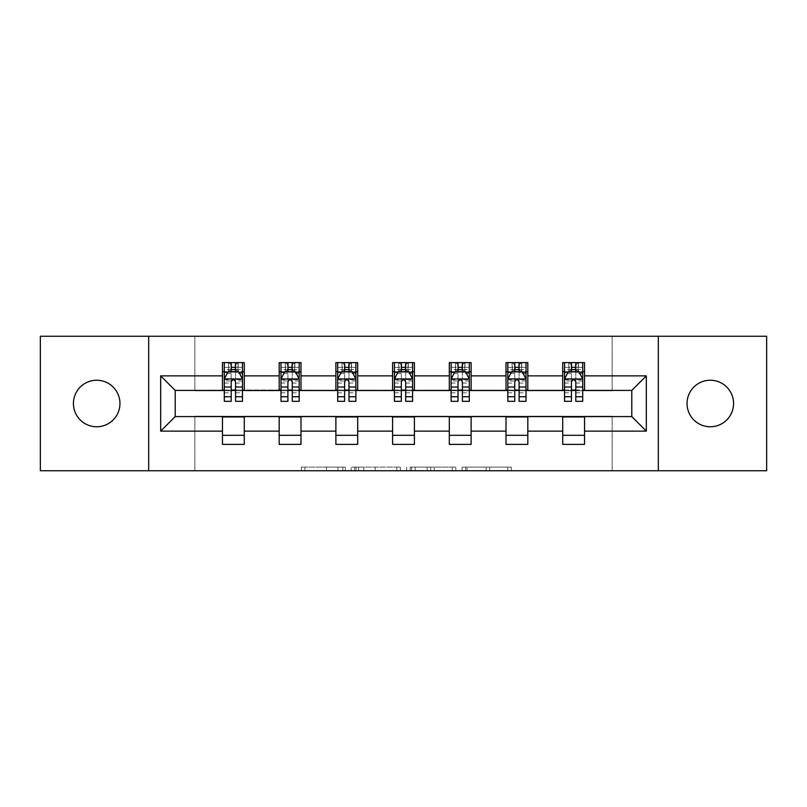 <?xml version="1.0" encoding="UTF-8"?>
<svg xmlns="http://www.w3.org/2000/svg" width="807" height="807" viewBox="0 0 807 807"><rect width="100%" height="100%" fill="white"/><g stroke="black" fill="none" stroke-linecap="round" stroke-linejoin="round"><path stroke-width="0.61" stroke-dasharray="4.04 3.03" d="M345.335 470.753L304.935 470.753L345.335 470.753L345.335 467.112L326.522 467.112L326.522 470.753L326.522 467.112L345.335 467.112L345.335 470.753L345.335 467.112L326.522 467.112L326.522 470.753L326.522 467.112L345.335 467.112L304.935 467.112L345.335 467.112M710.301 380.238A23.262 23.262 0 0 0 687.039 403.5A23.262 23.262 0 0 0 710.301 426.762A23.262 23.262 0 0 0 733.573 403.5A23.262 23.262 0 0 0 710.301 380.238M96.699 380.238A23.262 23.262 0 0 0 73.427 403.5A23.262 23.262 0 0 0 96.699 426.762A23.262 23.262 0 0 0 119.961 403.5A23.262 23.262 0 0 0 96.699 380.238M507.774 470.753L465.679 470.753L507.774 470.753L507.774 467.112L489.758 467.112L511.345 467.112L511.345 470.753L511.345 467.112L465.679 467.112L511.345 467.112L511.345 470.753L511.345 467.112L507.774 467.112L507.774 470.753M486.187 470.753L467.102 470.753L486.187 470.753L486.187 467.112L489.758 467.112L486.187 467.112L486.187 470.753L486.187 467.112L467.102 467.112L467.102 470.753L467.102 467.112L486.187 467.112L486.187 470.753M462.108 470.753L465.679 470.753L462.108 470.753L462.108 467.112L465.679 467.112L462.108 467.112L462.108 470.753M301.364 470.753L304.935 470.753L301.364 470.753L301.364 467.112L304.935 467.112L301.364 467.112L301.364 470.753M40.35 470.753L194.84 470.753L194.84 416.22L612.16 416.22L612.16 470.753L194.84 470.753L194.84 416.22L612.16 416.22L612.16 470.753L766.65 470.753L766.65 336.247L612.16 336.247L612.16 390.78L194.84 390.78L194.84 336.247L612.16 336.247L612.16 390.78L194.84 390.78L194.84 336.247L40.35 336.247L40.35 470.753M400.373 470.753L396.812 470.753L400.373 470.753L400.373 467.112L400.373 470.753M354.707 470.753L396.812 470.753L351.136 470.753L354.707 470.753L354.707 467.112L400.373 467.112L351.136 467.112L351.136 470.753L351.136 467.112L354.707 467.112L354.707 470.753M410.188 470.753L455.864 470.753L406.627 470.753L410.188 470.753L410.188 467.112L455.864 467.112L455.864 470.753L455.864 467.112L434.277 467.112L434.277 470.753M222.47 435.306L244.279 435.306L244.279 444.395L222.47 444.395L222.47 416.583L175.21 416.583L175.21 390.417L244.279 390.053L244.279 371.694L222.47 371.694L222.47 362.605L244.279 362.605L244.279 371.694M279.182 435.306L300.991 435.306L300.991 444.395L279.182 444.395L279.182 416.583L222.47 416.947M335.883 435.306L357.693 435.306L357.693 444.395L335.883 444.395L335.883 416.583L279.182 416.947M392.595 435.306L414.405 435.306L414.405 444.395L392.595 444.395L392.595 416.583L335.883 416.947M449.307 435.306L471.117 435.306L471.117 444.395L449.307 444.395L449.307 416.583L392.595 416.947M506.009 435.306L527.818 435.306L527.818 444.395L506.009 444.395L506.009 416.583L449.307 416.947M562.721 435.306L584.53 435.306L584.53 444.395L562.721 444.395L562.721 416.583L506.009 416.947M279.182 362.605L300.991 362.605L300.991 371.694L279.182 371.694L279.182 362.605M335.883 362.605L357.693 362.605L357.693 371.694L335.883 371.694L335.883 362.605M392.595 362.605L414.405 362.605L414.405 371.694L392.595 371.694L392.595 362.605M449.307 362.605L471.117 362.605L471.117 371.694L449.307 371.694L449.307 362.605M506.009 362.605L527.818 362.605L527.818 371.694L506.009 371.694L506.009 362.605M562.721 362.605L584.53 362.605L584.53 371.694L562.721 371.694L562.721 362.605M562.721 416.947L631.79 416.583L631.79 390.417L527.818 390.417L527.818 371.694M527.818 390.053L471.117 390.417L471.117 371.694M471.117 390.053L414.405 390.417L414.405 371.694M414.405 390.053L357.693 390.417L357.693 371.694M357.693 390.053L300.991 390.417L300.991 371.694M300.991 390.053L244.279 390.053M235.553 371.694L231.195 371.694M222.47 390.053L222.47 371.694M224.285 390.053L231.195 390.053M235.553 390.053L242.463 390.053M244.279 435.306L244.279 416.947M300.991 435.306L300.991 416.947M279.182 390.053L279.182 371.694M292.265 371.694L287.907 371.694M280.997 390.053L287.907 390.053M292.265 390.053L299.175 390.053M357.693 435.306L357.693 416.947M335.883 390.053L335.883 371.694M348.977 371.694L344.609 371.694M337.699 390.053L344.609 390.053M348.977 390.053L355.877 390.053M414.405 435.306L414.405 416.947M392.595 390.053L392.595 371.694M405.679 371.694L401.321 371.694M394.411 390.053L401.321 390.053M405.679 390.053L412.589 390.053M471.117 435.306L471.117 416.947M449.307 390.053L449.307 371.694M462.391 371.694L458.023 371.694M451.123 390.053L458.023 390.053M462.391 390.053L469.301 390.053M527.818 435.306L527.818 416.947M506.009 390.053L506.009 371.694M519.093 371.694L514.735 371.694M507.825 390.053L514.735 390.053M519.093 390.053L526.003 390.053M584.53 435.306L584.53 416.947M562.721 390.053L562.721 371.694M584.53 390.053L584.53 371.694M575.805 371.694L571.447 371.694M564.537 390.053L571.447 390.053M575.805 390.053L582.715 390.053M148.68 470.753L148.68 336.247M658.32 336.247L658.32 470.753M358.631 470.753L363.806 470.753L358.631 470.753L358.631 467.112L356.129 467.112L356.129 470.753L356.129 467.112L363.806 467.112L358.631 467.112L358.631 470.753M363.806 470.753L375.225 470.753L363.806 470.753L363.806 467.112L375.225 467.112L375.225 470.753L375.225 467.112L363.806 467.112L363.806 470.753M410.188 467.112L430.706 467.112L430.706 470.753L430.706 467.112L427.135 467.112L430.706 467.112L430.706 470.753L430.706 467.112L434.277 467.112M411.62 467.112L411.62 470.753L411.62 467.112M406.627 467.112L406.627 470.753L406.627 467.112M231.195 362.605L224.285 362.605L224.285 371.694L224.285 367.326L231.195 367.326L231.195 362.605L242.463 362.605L242.463 371.694L242.463 369.646L235.553 369.646M224.285 379.149L224.285 396.59L224.285 379.149L227.927 371.876L238.832 371.876L242.463 379.149L242.463 396.59L242.463 379.149M224.285 401.321L224.285 367.326L242.463 367.326L242.463 369.646M242.463 401.321L242.463 367.326L235.553 367.326L235.553 362.605M231.195 401.321L231.195 380.975L224.285 380.975M224.285 379.704L231.195 379.704L231.195 396.59L231.195 381.872C232.648 379.119 234.101 379.119 235.553 381.872L235.553 396.59L235.553 379.704L242.463 379.704M224.285 371.694L237.924 371.694L237.924 362.605L242.463 362.605M235.19 365.329L235.19 368.97L231.559 368.97L231.559 365.329L235.19 365.329L237.924 362.605L237.924 371.694L237.924 362.605L228.835 362.605L228.835 371.694L228.573 362.605L228.573 371.694M224.285 362.605L228.573 362.605M231.195 367.326L231.195 380.975M242.463 380.975L235.553 380.975L235.553 367.326M231.195 379.704L231.195 371.876M235.553 371.876L235.553 379.704M235.553 380.975L235.553 401.321M235.19 368.97L237.924 371.694L242.463 371.694M231.559 368.97L228.835 371.694M231.559 365.329L228.835 362.605M287.907 362.605L280.997 362.605L280.997 371.694L280.997 367.326L287.907 367.326L287.907 362.605L299.175 362.605L299.175 371.694L299.175 369.646L292.265 369.646M280.997 379.149L280.997 396.59L280.997 379.149L284.629 371.876L295.533 371.876L299.175 379.149L299.175 396.59L299.175 379.149M280.997 401.321L280.997 367.326L299.175 367.326L299.175 369.646M299.175 401.321L299.175 367.326L292.265 367.326L292.265 362.605M287.907 401.321L287.907 380.975L280.997 380.975M280.997 379.704L287.907 379.704L287.907 396.59L287.907 381.872C289.35 379.119 290.802 379.119 292.265 381.872L292.265 396.59L292.265 379.704L299.175 379.704M280.997 371.694L294.626 371.694L294.626 362.605L299.175 362.605M291.902 365.329L291.902 368.97L288.27 368.97L288.27 365.329L291.902 365.329L294.626 362.605L294.626 371.694L294.626 362.605L285.537 362.605L285.537 371.694L285.275 362.605L285.275 371.694M280.997 362.605L285.275 362.605M287.907 367.326L287.907 380.975M299.175 380.975L292.265 380.975L292.265 367.326M287.907 379.704L287.907 371.876M292.265 371.876L292.265 379.704M292.265 380.975L292.265 401.321M291.902 368.97L294.626 371.694L299.175 371.694M288.27 368.97L285.537 371.694M288.27 365.329L285.537 362.605M344.609 362.605L337.699 362.605L337.699 371.694L337.699 367.326L344.609 367.326L344.609 362.605L355.877 362.605L355.877 371.694L355.877 369.646L348.977 369.646M337.699 379.149L337.699 396.59L337.699 379.149L341.341 371.876L352.245 371.876L355.877 379.149L355.877 396.59L355.877 379.149M337.699 401.321L337.699 367.326L355.877 367.326L355.877 369.646M355.877 401.321L355.877 367.326L348.977 367.326L348.977 362.605M344.609 401.321L344.609 380.975L337.699 380.975M337.699 379.704L344.609 379.704L344.609 396.59L344.609 381.872C346.062 379.119 347.514 379.119 348.977 381.872L348.977 396.59L348.977 379.704L355.877 379.704M337.699 371.694L351.338 371.694L351.338 362.605L355.877 362.605M348.614 365.329L348.614 368.97L344.972 368.97L344.972 365.329L348.614 365.329L351.338 362.605L351.338 371.694L351.338 362.605L342.249 362.605L342.249 371.694L341.986 362.605L341.986 371.694M337.699 362.605L341.986 362.605M344.609 367.326L344.609 380.975M355.877 380.975L348.977 380.975L348.977 367.326M344.609 379.704L344.609 371.876M348.977 371.876L348.977 379.704M348.977 380.975L348.977 401.321M348.614 368.97L351.338 371.694L355.877 371.694M344.972 368.97L342.249 371.694M344.972 365.329L342.249 362.605M401.321 362.605L394.411 362.605L394.411 371.694L394.411 367.326L401.321 367.326L401.321 362.605L412.589 362.605L412.589 371.694L412.589 369.646L405.679 369.646M394.411 379.149L394.411 396.59L394.411 379.149L398.043 371.876L408.957 371.876L412.589 379.149L412.589 396.59L412.589 379.149M394.411 401.321L394.411 367.326L412.589 367.326L412.589 369.646M412.589 401.321L412.589 367.326L405.679 367.326L405.679 362.605M401.321 401.321L401.321 380.975L394.411 380.975M394.411 379.704L401.321 379.704L401.321 396.59L401.321 381.872C402.774 379.119 404.226 379.119 405.679 381.872L405.679 396.59L405.679 379.704L412.589 379.704M394.411 371.694L408.039 371.694L408.039 362.605L412.589 362.605M405.316 365.329L405.316 368.97L401.684 368.97L401.684 365.329L405.316 365.329L408.039 362.605L408.039 371.694L408.039 362.605L398.961 362.605L398.961 371.694L398.688 362.605L398.688 371.694M394.411 362.605L398.688 362.605M401.321 367.326L401.321 380.975M412.589 380.975L405.679 380.975L405.679 367.326M401.321 379.704L401.321 371.876M405.679 371.876L405.679 379.704M405.679 380.975L405.679 401.321M405.316 368.97L408.039 371.694L412.589 371.694M401.684 368.97L398.961 371.694M401.684 365.329L398.961 362.605M458.023 362.605L451.123 362.605L451.123 371.694L451.123 367.326L458.023 367.326L458.023 362.605L469.301 362.605L469.301 371.694L469.301 369.646L462.391 369.646M451.123 379.149L451.123 396.59L451.123 379.149L454.755 371.876L465.659 371.876L469.301 379.149L469.301 396.59L469.301 379.149M451.123 401.321L451.123 367.326L469.301 367.326L469.301 369.646M469.301 401.321L469.301 367.326L462.391 367.326L462.391 362.605M458.023 401.321L458.023 380.975L451.123 380.975M451.123 379.704L458.023 379.704L458.023 396.59L458.023 381.872C459.476 379.119 460.928 379.119 462.391 381.872L462.391 396.59L462.391 379.704L469.301 379.704M451.123 371.694L464.751 371.694L464.751 362.605L469.301 362.605M462.028 365.329L462.028 368.97L458.386 368.97L458.386 365.329L462.028 365.329L464.751 362.605L464.751 371.694L464.751 362.605L455.662 362.605L455.662 371.694L455.4 362.605L455.4 371.694M451.123 362.605L455.4 362.605M458.023 367.326L458.023 380.975M469.301 380.975L462.391 380.975L462.391 367.326M458.023 379.704L458.023 371.876M462.391 371.876L462.391 379.704M462.391 380.975L462.391 401.321M462.028 368.97L464.751 371.694L469.301 371.694M458.386 368.97L455.662 371.694M458.386 365.329L455.662 362.605M514.735 362.605L507.825 362.605L507.825 371.694L507.825 367.326L514.735 367.326L514.735 362.605L526.003 362.605L526.003 371.694L526.003 369.646L519.093 369.646M507.825 379.149L507.825 396.59L507.825 379.149L511.467 371.876L522.371 371.876L526.003 379.149L526.003 396.59L526.003 379.149M507.825 401.321L507.825 367.326L526.003 367.326L526.003 369.646M526.003 401.321L526.003 367.326L519.093 367.326L519.093 362.605M514.735 401.321L514.735 380.975L507.825 380.975M507.825 379.704L514.735 379.704L514.735 396.59L514.735 381.872C516.187 379.119 517.64 379.119 519.093 381.872L519.093 396.59L519.093 379.704L526.003 379.704M507.825 371.694L521.463 371.694L521.463 362.605L526.003 362.605M518.73 365.329L518.73 368.97L515.098 368.97L515.098 365.329L518.73 365.329L521.463 362.605L521.463 371.694L521.463 362.605L512.374 362.605L512.374 371.694L512.112 362.605L512.112 371.694M507.825 362.605L512.112 362.605M514.735 367.326L514.735 380.975M526.003 380.975L519.093 380.975L519.093 367.326M514.735 379.704L514.735 371.876M519.093 371.876L519.093 379.704M519.093 380.975L519.093 401.321M518.73 368.97L521.463 371.694L526.003 371.694M515.098 368.97L512.374 371.694M515.098 365.329L512.374 362.605M571.447 362.605L564.537 362.605L564.537 371.694L564.537 367.326L571.447 367.326L571.447 362.605L582.715 362.605L582.715 371.694L582.715 369.646L575.805 369.646M564.537 379.149L564.537 396.59L564.537 379.149L568.168 371.876L579.073 371.876L582.715 379.149L582.715 396.59L582.715 379.149M564.537 401.321L564.537 367.326L582.715 367.326L582.715 369.646M582.715 401.321L582.715 367.326L575.805 367.326L575.805 362.605M571.447 401.321L571.447 380.975L564.537 380.975M564.537 379.704L571.447 379.704L571.447 396.59L571.447 381.872C572.889 379.119 574.352 379.119 575.805 381.872L575.805 396.59L575.805 379.704L582.715 379.704M564.537 371.694L578.165 371.694L578.165 362.605L582.715 362.605M575.441 365.329L575.441 368.97L571.81 368.97L571.81 365.329L575.441 365.329L578.165 362.605L578.165 371.694L578.165 362.605L569.076 362.605L569.076 371.694L568.814 362.605L568.814 371.694M564.537 362.605L568.814 362.605M571.447 367.326L571.447 380.975M582.715 380.975L575.805 380.975L575.805 367.326M571.447 379.704L571.447 371.876M575.805 371.876L575.805 379.704M575.805 380.975L575.805 401.321M575.441 368.97L578.165 371.694L582.715 371.694M571.81 368.97L569.076 371.694M571.81 365.329L569.076 362.605M342.844 467.112L342.844 470.753L342.844 467.112M337.931 467.112L337.931 470.753L337.931 467.112M304.935 467.112L304.935 470.753L304.935 467.112M396.812 467.112L396.812 470.753L396.812 467.112M452.293 467.112L452.293 470.753L452.293 467.112M427.135 467.112L427.135 470.753L427.135 467.112M415.181 467.112L415.181 470.753L415.181 467.112M489.758 467.112L489.758 470.753L489.758 467.112M465.679 467.112L465.679 470.753L465.679 467.112M224.376 378.967L242.372 378.967M224.285 392.807L231.195 392.807M231.195 373.58L224.285 373.58M242.463 373.58L235.553 373.58M227.705 372.309L231.195 372.309M235.553 372.309L239.043 372.309M235.553 392.807L242.463 392.807M224.285 383.063L231.195 383.063M235.553 383.063L242.463 383.063M231.195 369.646L224.285 369.646M238.186 362.605L238.186 371.694M281.088 378.967L299.084 378.967M280.997 392.807L287.907 392.807M287.907 373.58L280.997 373.58M299.175 373.58L292.265 373.58M284.417 372.309L287.907 372.309M292.265 372.309L295.755 372.309M292.265 392.807L299.175 392.807M280.997 383.063L287.907 383.063M292.265 383.063L299.175 383.063M287.907 369.646L280.997 369.646M294.888 362.605L294.888 371.694M337.79 378.967L355.786 378.967M337.699 392.807L344.609 392.807M344.609 373.58L337.699 373.58M355.877 373.58L348.977 373.58M341.119 372.309L344.609 372.309M348.977 372.309L352.467 372.309M348.977 392.807L355.877 392.807M337.699 383.063L344.609 383.063M348.977 383.063L355.877 383.063M344.609 369.646L337.699 369.646M351.6 362.605L351.6 371.694M394.502 378.967L412.498 378.967M394.411 392.807L401.321 392.807M401.321 373.58L394.411 373.58M412.589 373.58L405.679 373.58M397.831 372.309L401.321 372.309M405.679 372.309L409.169 372.309M405.679 392.807L412.589 392.807M394.411 383.063L401.321 383.063M405.679 383.063L412.589 383.063M401.321 369.646L394.411 369.646M408.312 362.605L408.312 371.694M451.214 378.967L469.21 378.967M451.123 392.807L458.023 392.807M458.023 373.58L451.123 373.58M469.301 373.58L462.391 373.58M454.533 372.309L458.023 372.309M462.391 372.309L465.881 372.309M462.391 392.807L469.301 392.807M451.123 383.063L458.023 383.063M462.391 383.063L469.301 383.063M458.023 369.646L451.123 369.646M465.014 362.605L465.014 371.694M507.916 378.967L525.912 378.967M507.825 392.807L514.735 392.807M514.735 373.58L507.825 373.58M526.003 373.58L519.093 373.58M511.245 372.309L514.735 372.309M519.093 372.309L522.583 372.309M519.093 392.807L526.003 392.807M507.825 383.063L514.735 383.063M519.093 383.063L526.003 383.063M514.735 369.646L507.825 369.646M521.726 362.605L521.726 371.694M564.628 378.967L582.624 378.967M564.537 392.807L571.447 392.807M571.447 373.58L564.537 373.58M582.715 373.58L575.805 373.58M567.957 372.309L571.447 372.309M575.805 372.309L579.295 372.309M575.805 392.807L582.715 392.807M564.537 383.063L571.447 383.063M575.805 383.063L582.715 383.063M571.447 369.646L564.537 369.646M578.427 362.605L578.427 371.694M224.285 396.59L231.195 396.59M235.553 396.59L242.463 396.59M280.997 396.59L287.907 396.59M292.265 396.59L299.175 396.59M337.699 396.59L344.609 396.59M348.977 396.59L355.877 396.59M394.411 396.59L401.321 396.59M405.679 396.59L412.589 396.59M451.123 396.59L458.023 396.59M462.391 396.59L469.301 396.59M507.825 396.59L514.735 396.59M519.093 396.59L526.003 396.59M564.537 396.59L571.447 396.59M575.805 396.59L582.715 396.59"/><path stroke-width="1.21" d="M710.301 380.238A23.262 23.262 0 0 0 687.039 403.5A23.262 23.262 0 0 0 710.301 426.762A23.262 23.262 0 0 0 733.573 403.5A23.262 23.262 0 0 0 710.301 380.238M96.699 380.238A23.262 23.262 0 0 0 73.427 403.5A23.262 23.262 0 0 0 96.699 426.762A23.262 23.262 0 0 0 119.961 403.5A23.262 23.262 0 0 0 96.699 380.238M658.32 470.753L766.65 470.753L766.65 336.247L658.32 336.247L658.32 470.753L148.68 470.753L148.68 336.247L40.35 336.247L40.35 470.753L148.68 470.753M658.32 336.247L148.68 336.247M584.53 375.87L584.53 362.605L562.721 362.605L562.721 375.87L527.818 375.87L527.818 362.605L506.009 362.605L506.009 375.87L471.117 375.87L471.117 362.605L449.307 362.605L449.307 375.87L414.405 375.87L414.405 362.605L392.595 362.605L392.595 375.87L357.693 375.87L357.693 362.605L335.883 362.605L335.883 375.87L300.991 375.87L300.991 362.605L279.182 362.605L279.182 375.87L244.279 375.87L244.279 362.605L222.47 362.605L222.47 375.87L160.674 375.87L160.674 431.13L175.21 416.583L222.47 416.583L222.47 444.395L244.279 444.395L244.279 416.583L279.182 416.583L279.182 444.395L300.991 444.395L300.991 416.583L335.883 416.583L335.883 444.395L357.693 444.395L357.693 416.583L392.595 416.583L392.595 444.395L414.405 444.395L414.405 416.583L449.307 416.583L449.307 444.395L471.117 444.395L471.117 416.583L506.009 416.583L506.009 444.395L527.818 444.395L527.818 416.583L562.721 416.583L562.721 444.395L584.53 444.395L584.53 416.583L631.79 416.583L631.79 390.417L584.53 390.417L584.53 375.87L646.326 375.87L646.326 431.13L584.53 431.13M562.721 431.13L527.818 431.13M506.009 431.13L471.117 431.13M449.307 431.13L414.405 431.13M392.595 431.13L357.693 431.13M335.883 431.13L300.991 431.13M279.182 431.13L244.279 431.13M222.47 431.13L160.674 431.13M562.721 375.87L562.721 390.417L527.818 390.417L527.818 375.87M506.009 375.87L506.009 390.417L471.117 390.417L471.117 375.87M449.307 375.87L449.307 390.417L414.405 390.417L414.405 375.87M392.595 375.87L392.595 390.417L357.693 390.417L357.693 375.87M335.883 375.87L335.883 390.417L300.991 390.417L300.991 375.87M279.182 375.87L279.182 390.417L244.279 390.417L244.279 375.87M222.47 375.87L222.47 390.417L175.21 390.417L160.674 375.87M175.21 390.417L175.21 416.583M646.326 431.13L631.79 416.583M631.79 390.417L646.326 375.87M222.47 371.694L224.285 371.694M231.195 371.694L235.553 371.694M242.463 371.694L244.279 371.694M222.47 390.053L224.285 390.053M231.195 390.053L235.553 390.053M242.463 390.053L244.279 390.053M222.47 416.947L244.279 416.947M222.47 435.306L244.279 435.306M279.182 416.947L300.991 416.947M279.182 435.306L300.991 435.306M279.182 371.694L280.997 371.694M287.907 371.694L292.265 371.694M299.175 371.694L300.991 371.694M279.182 390.053L280.997 390.053M287.907 390.053L292.265 390.053M299.175 390.053L300.991 390.053M335.883 416.947L357.693 416.947M335.883 435.306L357.693 435.306M335.883 371.694L337.699 371.694M344.609 371.694L348.977 371.694M355.877 371.694L357.693 371.694M335.883 390.053L337.699 390.053M344.609 390.053L348.977 390.053M355.877 390.053L357.693 390.053M392.595 416.947L414.405 416.947M392.595 435.306L414.405 435.306M392.595 371.694L394.411 371.694M401.321 371.694L405.679 371.694M412.589 371.694L414.405 371.694M392.595 390.053L394.411 390.053M401.321 390.053L405.679 390.053M412.589 390.053L414.405 390.053M449.307 416.947L471.117 416.947M449.307 435.306L471.117 435.306M449.307 371.694L451.123 371.694M458.023 371.694L462.391 371.694M469.301 371.694L471.117 371.694M449.307 390.053L451.123 390.053M458.023 390.053L462.391 390.053M469.301 390.053L471.117 390.053M506.009 416.947L527.818 416.947M506.009 435.306L527.818 435.306M506.009 371.694L507.825 371.694M514.735 371.694L519.093 371.694M526.003 371.694L527.818 371.694M506.009 390.053L507.825 390.053M514.735 390.053L519.093 390.053M526.003 390.053L527.818 390.053M562.721 416.947L584.53 416.947M562.721 435.306L584.53 435.306M562.721 371.694L564.537 371.694M571.447 371.694L575.805 371.694M582.715 371.694L584.53 371.694M562.721 390.053L564.537 390.053M571.447 390.053L575.805 390.053M582.715 390.053L584.53 390.053M235.553 367.326L231.195 367.326M242.463 396.762L235.553 396.762L235.553 401.321L242.463 401.321L242.463 379.149L238.832 371.876L227.927 371.876L224.285 379.149L224.285 401.321L231.195 401.321L231.195 396.762L224.285 396.762M224.285 379.149L224.285 362.605M242.463 379.149L242.463 362.605M231.195 371.876L231.195 362.605M235.553 362.605L235.553 371.876M235.553 396.762L235.553 381.872C234.101 379.068 232.648 379.068 231.195 381.872L231.195 396.762M292.265 367.326L287.907 367.326M299.175 396.762L292.265 396.762L292.265 401.321L299.175 401.321L299.175 379.149L295.533 371.876L284.629 371.876L280.997 379.149L280.997 401.321L287.907 401.321L287.907 396.762L280.997 396.762M280.997 379.149L280.997 362.605M299.175 379.149L299.175 362.605M287.907 371.876L287.907 362.605M292.265 362.605L292.265 371.876M292.265 396.762L292.265 381.872C290.813 379.068 289.36 379.068 287.907 381.872L287.907 396.762M348.977 367.326L344.609 367.326M355.877 396.762L348.977 396.762L348.977 401.321L355.877 401.321L355.877 379.149L352.245 371.876L341.341 371.876L337.699 379.149L337.699 401.321L344.609 401.321L344.609 396.762L337.699 396.762M337.699 379.149L337.699 362.605M355.877 379.149L355.877 362.605M344.609 371.876L344.609 362.605M348.977 362.605L348.977 371.876M348.977 396.762L348.977 381.872C347.524 379.068 346.072 379.068 344.609 381.872L344.609 396.762M405.679 367.326L401.321 367.326M412.589 396.762L405.679 396.762L405.679 401.321L412.589 401.321L412.589 379.149L408.957 371.876L398.043 371.876L394.411 379.149L394.411 401.321L401.321 401.321L401.321 396.762L394.411 396.762M394.411 379.149L394.411 362.605M412.589 379.149L412.589 362.605M401.321 371.876L401.321 362.605M405.679 362.605L405.679 371.876M405.679 396.762L405.679 381.872C404.226 379.068 402.774 379.068 401.321 381.872L401.321 396.762M462.391 367.326L458.023 367.326M469.301 396.762L462.391 396.762L462.391 401.321L469.301 401.321L469.301 379.149L465.659 371.876L454.755 371.876L451.123 379.149L451.123 401.321L458.023 401.321L458.023 396.762L451.123 396.762M451.123 379.149L451.123 362.605M469.301 379.149L469.301 362.605M458.023 371.876L458.023 362.605M462.391 362.605L462.391 371.876M462.391 396.762L462.391 381.872C460.938 379.068 459.486 379.068 458.023 381.872L458.023 396.762M519.093 367.326L514.735 367.326M526.003 396.762L519.093 396.762L519.093 401.321L526.003 401.321L526.003 379.149L522.371 371.876L511.467 371.876L507.825 379.149L507.825 401.321L514.735 401.321L514.735 396.762L507.825 396.762M507.825 379.149L507.825 362.605M526.003 379.149L526.003 362.605M514.735 371.876L514.735 362.605M519.093 362.605L519.093 371.876M519.093 396.762L519.093 381.872C517.65 379.068 516.187 379.068 514.735 381.872L514.735 396.762M575.805 367.326L571.447 367.326M582.715 396.762L575.805 396.762L575.805 401.321L582.715 401.321L582.715 379.149L579.073 371.876L568.168 371.876L564.537 379.149L564.537 401.321L571.447 401.321L571.447 396.762L564.537 396.762M564.537 379.149L564.537 362.605M582.715 379.149L582.715 362.605M571.447 371.876L571.447 362.605M575.805 362.605L575.805 371.876M575.805 396.762L575.805 381.872C574.352 379.068 572.899 379.068 571.447 381.872L571.447 396.762M242.372 378.967L224.376 378.967M224.285 372.309L227.705 372.309M239.043 372.309L242.463 372.309M231.195 387.017L224.285 387.017M242.463 387.017L235.553 387.017M235.553 369.646L231.195 369.646M299.084 378.967L281.088 378.967M280.997 372.309L284.417 372.309M295.755 372.309L299.175 372.309M287.907 387.017L280.997 387.017M299.175 387.017L292.265 387.017M292.265 369.646L287.907 369.646M355.786 378.967L337.79 378.967M337.699 372.309L341.119 372.309M352.467 372.309L355.877 372.309M344.609 387.017L337.699 387.017M355.877 387.017L348.977 387.017M348.977 369.646L344.609 369.646M412.498 378.967L394.502 378.967M394.411 372.309L397.831 372.309M409.169 372.309L412.589 372.309M401.321 387.017L394.411 387.017M412.589 387.017L405.679 387.017M405.679 369.646L401.321 369.646M469.21 378.967L451.214 378.967M451.123 372.309L454.533 372.309M465.881 372.309L469.301 372.309M458.023 387.017L451.123 387.017M469.301 387.017L462.391 387.017M462.391 369.646L458.023 369.646M525.912 378.967L507.916 378.967M507.825 372.309L511.245 372.309M522.583 372.309L526.003 372.309M514.735 387.017L507.825 387.017M526.003 387.017L519.093 387.017M519.093 369.646L514.735 369.646M582.624 378.967L564.628 378.967M564.537 372.309L567.957 372.309M579.295 372.309L582.715 372.309M571.447 387.017L564.537 387.017M582.715 387.017L575.805 387.017M575.805 369.646L571.447 369.646"/></g></svg>
